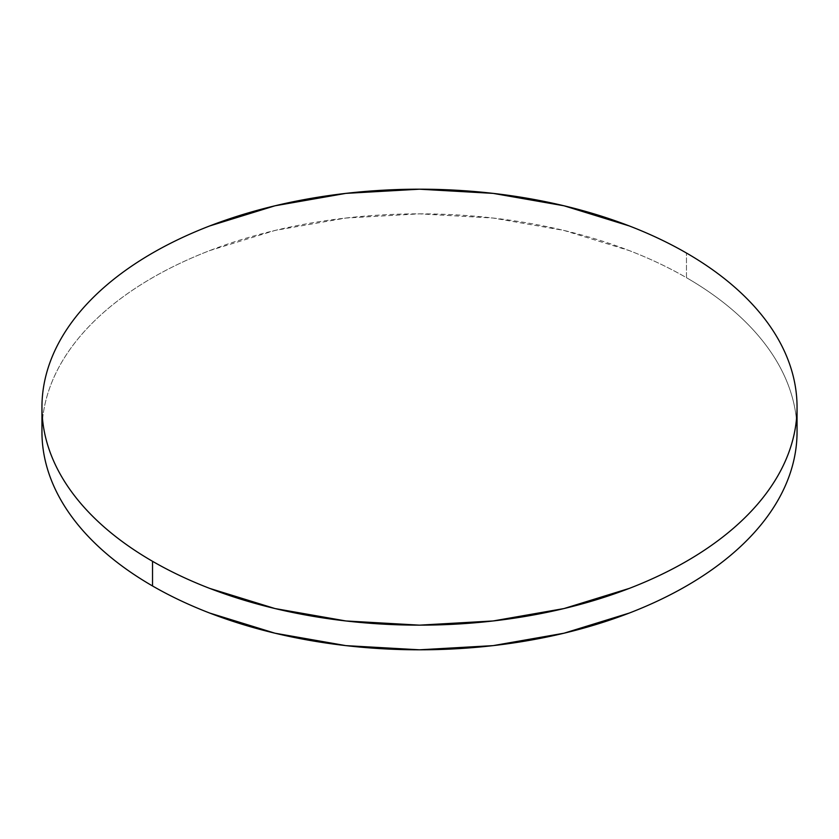 <?xml version="1.0" encoding="UTF-8"?>
<svg xmlns="http://www.w3.org/2000/svg" width="839" height="839" viewBox="0 0 839 839"><rect width="100%" height="100%" fill="white"/><g stroke="black" fill="none" stroke-linecap="round" stroke-linejoin="round"><path stroke-width="0.63" stroke-dasharray="4.2 3.15" d="M686.47 277.699L686.47 253.032L686.47 277.699A377.55 217.972 0 0 0 275.014 230.442A377.55 217.972 0 0 0 41.95 431.833C41.95 417.518 44.373 403.339 49.207 389.306C54.042 375.264 61.205 361.64 70.686 348.416C80.177 335.191 91.808 322.627 105.578 310.734C119.348 298.831 135.006 287.819 152.53 277.699C170.065 267.578 189.132 258.538 209.74 250.588L275.014 230.442L345.846 218.046L419.5 213.851L493.154 218.046L563.986 230.442L629.26 250.588C649.868 258.538 668.935 267.578 686.47 277.699A377.55 217.972 0 0 1 797.05 431.833C797.05 417.518 794.627 403.339 789.793 389.306C784.958 375.264 777.795 361.64 768.314 348.416C758.823 335.191 747.192 322.627 733.422 310.734C719.652 298.831 703.994 287.819 686.47 277.699"/><path stroke-width="1.26" d="M797.05 431.833C797.05 446.138 794.627 460.317 789.793 474.36C784.958 488.392 777.795 502.026 768.314 515.251C758.823 528.465 747.192 541.029 733.422 552.932C719.652 564.836 703.994 575.848 686.47 585.968C668.935 596.089 649.868 605.118 629.26 613.068L563.986 633.214L493.154 645.621L419.5 649.806L345.846 645.621L275.014 633.214L209.74 613.068C189.132 605.118 170.065 596.089 152.53 585.968C135.006 575.848 119.348 564.836 105.578 552.932C91.808 541.029 80.177 528.465 70.686 515.251C61.205 502.026 54.042 488.392 49.207 474.36C44.373 460.317 41.95 446.138 41.95 431.833A377.55 217.972 0 0 0 152.53 585.968A377.55 217.972 0 0 0 563.986 633.214A377.55 217.972 0 0 0 797.05 431.833L797.05 407.167A377.55 217.972 180 0 1 563.986 608.558A377.55 217.972 180 0 1 152.53 561.301L152.53 585.968L152.53 561.301A377.55 217.972 180 0 1 41.95 407.167A377.55 217.972 180 0 1 275.014 205.786A377.55 217.972 180 0 1 686.47 253.032A377.55 217.972 180 0 1 797.05 407.167C797.05 392.862 794.627 378.683 789.793 364.64C784.958 350.608 777.795 336.974 768.314 323.749C758.823 310.535 747.192 297.971 733.422 286.068C719.652 274.164 703.994 263.152 686.47 253.032C668.935 242.911 649.868 233.882 629.26 225.932L563.986 205.786L493.154 193.379L419.5 189.195L345.846 193.379L275.014 205.786L209.74 225.932C189.132 233.882 170.065 242.911 152.53 253.032C135.006 263.152 119.348 274.164 105.578 286.068C91.808 297.971 80.177 310.535 70.686 323.749C61.205 336.974 54.042 350.608 49.207 364.64C44.373 378.683 41.95 392.862 41.95 407.167C41.95 421.482 44.373 435.661 49.207 449.694C54.042 463.736 61.205 477.36 70.686 490.584C80.177 503.809 91.808 516.373 105.578 528.266C119.348 540.169 135.006 551.181 152.53 561.301C170.065 571.422 189.132 580.462 209.74 588.412L275.014 608.558L345.846 620.954L419.5 625.149L493.154 620.954L563.986 608.558L629.26 588.412C649.868 580.462 668.935 571.422 686.47 561.301C703.994 551.181 719.652 540.169 733.422 528.266C747.192 516.373 758.823 503.809 768.314 490.584C777.795 477.36 784.958 463.736 789.793 449.694C794.627 435.661 797.05 421.482 797.05 407.167M41.95 431.833L41.95 407.167"/></g></svg>
